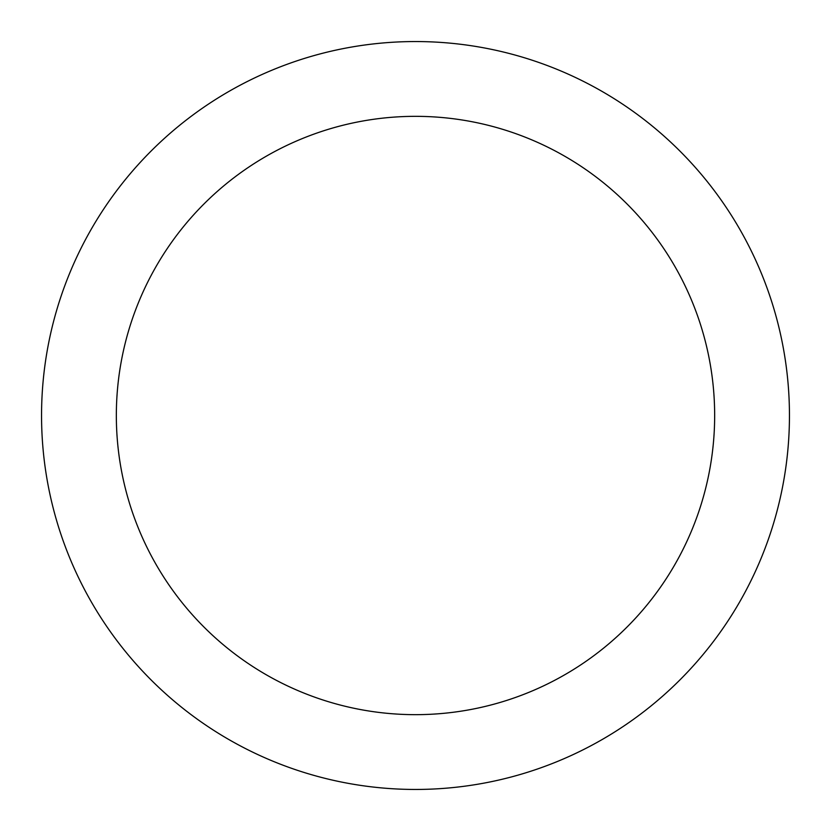 <?xml version="1.0" encoding="UTF-8"?>
<svg xmlns="http://www.w3.org/2000/svg" width="831" height="831" viewBox="0 0 831 831"><rect width="100%" height="100%" fill="white"/><g stroke="black" fill="none" stroke-linecap="round" stroke-linejoin="round"><path stroke-width="1.25" d="M714.66 415.5A299.16 299.16 0 0 0 415.5 116.34A299.16 299.16 0 0 0 116.34 415.5A299.16 299.16 0 0 0 415.5 714.66A299.16 299.16 0 0 0 714.66 415.5M789.45 415.5A373.95 373.95 0 0 0 415.5 41.55A373.95 373.95 0 0 0 41.55 415.5A373.95 373.95 0 0 0 415.5 789.45A373.95 373.95 0 0 0 789.45 415.5"/></g></svg>

